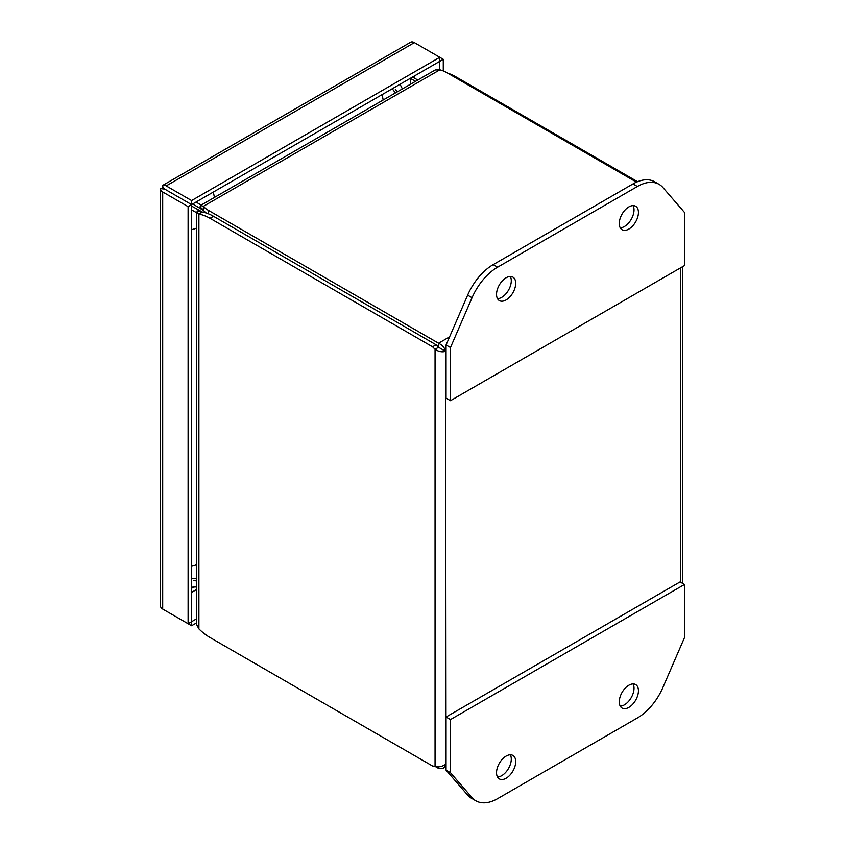 <?xml version="1.0" encoding="UTF-8"?>
<svg xmlns="http://www.w3.org/2000/svg" width="845" height="845" viewBox="0 0 845 845"><rect width="100%" height="100%" fill="white"/><g stroke="black" fill="none" stroke-linecap="round" stroke-linejoin="round"><path stroke-width="1.27" d="M410.321 84.331L410.321 78.331L415.518 81.331M412.592 77.022L417.789 80.022M196.716 618.751L191.604 621.698L191.604 204.617L166.19 189.945L191.604 204.606L439.77 61.326L439.78 69.755M196.716 622.786L191.604 625.744L191.604 621.698L188.108 623.716L188.108 206.634L191.604 204.617L191.604 200.561L439.77 57.291L439.77 61.326L443.276 59.308L443.276 70.927M162.24 185.678L164.173 188.752L162.694 187.896A7.468 4.309 60 0 1 162.694 187.907L162.24 185.678A7.468 4.309 60 0 1 162.472 185.53A7.468 4.309 60 0 1 166.201 185.9L191.604 200.561M443.276 59.308L414.367 42.62A7.468 4.309 -120 0 0 410.638 42.25A7.468 4.309 -120 0 0 410.406 42.398M166.011 189.819L162.694 187.907L160.529 188.636L164.669 189.069M160.529 605.728A7.468 4.309 0 0 0 160.518 606.002A7.468 4.309 0 0 0 162.694 609.055L188.108 623.716M188.108 206.634L162.694 191.963A7.468 4.309 180 0 1 160.518 188.921A7.468 4.309 180 0 1 160.529 188.636M191.604 625.744L166.201 611.072A7.468 4.309 60 0 1 166.18 611.062M166.201 189.935L162.673 187.917M438.703 347.369L442.115 349.334L438.555 347.284L438.555 343.228C442.357 345.098 444.702 347.813 445.611 351.351C442.093 352.333 438.576 351.657 435.059 349.302L435.059 766.383C438.576 767.376 442.093 766.69 445.611 764.334L444.565 766.996L442.548 768.559L438.555 768.411L438.555 766.816M620.241 227.812A13.562 7.827 120 0 0 634.025 209.898A13.562 7.827 120 0 0 633.053 205.61M619.269 223.524A13.562 7.827 -60 0 1 625.184 209.877A13.562 7.827 -60 0 1 635.641 206.243A13.562 7.827 -60 0 1 638.44 212.454A13.562 7.827 -60 0 1 632.525 226.101A13.562 7.827 -60 0 1 622.078 229.734A13.562 7.827 -60 0 1 619.269 223.524M497.504 298.676A13.562 7.827 120 0 0 511.288 280.762A13.562 7.827 120 0 0 510.317 276.473M496.533 294.387A13.562 7.827 -60 0 1 502.448 280.741A13.562 7.827 -60 0 1 512.894 277.107A13.562 7.827 -60 0 1 515.703 283.307A13.562 7.827 -60 0 1 509.788 296.965A13.562 7.827 -60 0 1 499.342 300.588A13.562 7.827 -60 0 1 496.533 294.387M497.589 267.2A43.391 25.054 120 0 0 472.059 297.715L450.491 347.538L450.491 400.688L684.482 265.594L684.482 212.444L662.913 187.527A43.391 25.054 120 0 0 659.079 184.347A43.391 25.054 120 0 0 637.384 186.491L497.589 267.2L493.174 264.643A43.391 25.054 120 0 0 467.644 295.158L446.065 344.992L450.491 347.538M659.079 184.347L654.664 181.791A43.391 25.054 120 0 0 632.958 183.946L493.174 264.643M450.491 400.688L446.065 398.132L446.065 344.992M497.504 776.999A13.562 7.827 120 0 0 511.288 759.085A13.562 7.827 120 0 0 510.317 754.796M515.703 761.641A13.562 7.827 -60 0 1 509.788 775.287A13.562 7.827 -60 0 1 499.342 778.921A13.562 7.827 -60 0 1 496.533 772.71A13.562 7.827 -60 0 1 502.448 759.063A13.562 7.827 -60 0 1 512.894 755.43A13.562 7.827 -60 0 1 515.703 761.641M620.241 706.135A13.562 7.827 120 0 0 634.025 688.221A13.562 7.827 120 0 0 633.053 683.932M638.44 690.777A13.562 7.827 -60 0 1 632.525 704.424A13.562 7.827 -60 0 1 622.078 708.057A13.562 7.827 -60 0 1 619.269 701.846A13.562 7.827 -60 0 1 625.184 688.2A13.562 7.827 -60 0 1 635.641 684.566A13.562 7.827 -60 0 1 638.44 690.777M637.384 717.965A43.391 25.054 120 0 0 662.913 687.45L684.482 637.616L684.482 584.476L450.491 719.57L450.491 772.721L472.059 797.627A43.391 25.054 120 0 0 475.893 800.817A43.391 25.054 120 0 0 497.589 798.673L637.384 717.965M450.491 772.721L446.065 770.165L467.644 795.082A43.391 25.054 120 0 0 471.478 798.261L475.893 800.817M450.491 719.57L446.065 717.014L446.065 770.165M684.482 584.476L680.067 581.92L446.065 717.014M637.542 181.696L455.497 76.599A46.75 26.987 -120 0 0 447.744 73.188M680.362 207.68L678.567 205.61M680.531 207.574L682.401 210.035M446.065 764.07L445.611 351.351L438.555 347.274L435.059 349.302L432.566 346.809L210.025 218.316L213.521 216.299L436.062 344.781L438.513 347.242M449.593 336.859L438.555 343.228L208.208 210.236A24.389 14.08 180 0 1 203.413 206.317L203.413 210.352A24.389 14.08 0 0 0 206.328 213.056M202.937 209.486L200.022 206.898L200.592 205.419L203.413 206.317L439.875 69.797A24.389 14.08 180 0 1 446.678 72.564L636.475 182.15M213.521 216.299A46.75 26.987 -120 0 0 202.409 212.106L198.902 214.123A46.75 26.987 60 0 1 210.025 218.316M438.555 768.411L435.059 766.383L432.566 766.014L210.025 637.521A46.75 26.987 60 0 1 198.902 628.891L198.902 214.123L196.716 212.127L197.719 210.891L201.406 212.116M397.213 91.904L395.344 89.306M439.875 69.797L435.238 69.945L200.592 205.419M436.062 344.781L432.566 346.809M196.716 212.127L196.716 624.793L198.902 628.891M200.022 206.898A24.389 9.96 131.6 0 0 200.783 207.796L203.159 209.909M201.892 212.106L198.871 211.102A24.389 9.96 108.4 0 0 197.719 210.891M201.142 205.103L196.051 202.039M392.291 88.736L395.397 92.95M191.604 209.919L196.716 212.76M196.716 578.793L191.604 578.223M193.537 580.568L196.716 580.895M203.487 210.437L192.713 203.962M202.515 212.116L191.604 206.074M213.172 192.153A21.695 12.527 60 0 1 214.366 197.466M383.123 100.037A21.695 12.527 -120 0 0 381.94 94.714M196.716 228.023A21.695 12.527 180 0 1 191.604 229.639M191.604 566.235A21.695 12.527 -0 0 0 196.716 564.629M193.505 587.159L191.604 588.257M414.377 75.987L414.377 78.046M196.716 589.419L191.604 592.366M166.201 185.9L414.367 42.62M162.694 609.055L162.694 191.963M472.059 297.715L467.644 295.158M637.384 186.491L632.958 183.946M472.059 797.627L467.644 795.082M680.531 267.876L680.531 582.184M454.578 77.127L455.497 76.599M208.208 213.732L208.208 210.236M402.4 88.905L400.055 84.257M191.604 587.18L196.716 586.884M410.638 42.25L162.472 185.53M160.518 188.921L160.518 606.002M682.718 583.451L682.718 266.608M443.181 768.263L446.065 766.595"/></g></svg>
